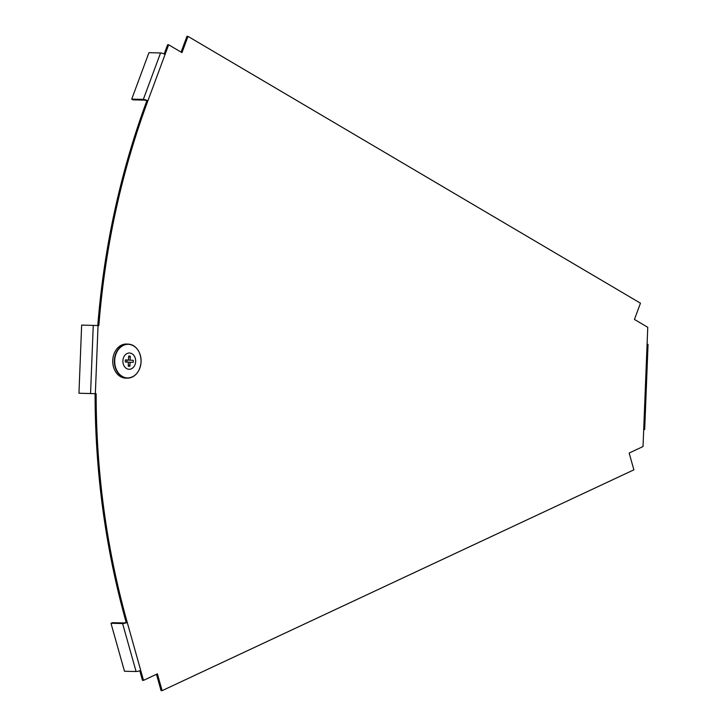 <?xml version="1.0" encoding="UTF-8"?>
<svg xmlns="http://www.w3.org/2000/svg" width="727" height="727" viewBox="0 0 727 727"><rect width="100%" height="100%" fill="white"/><g stroke="black" fill="none" stroke-linecap="round" stroke-linejoin="round"><path stroke-width="1.09" d="M156.469 674.292L161.058 690.623L162.112 690.65L633.88 469.833L629.164 453.039L643.031 446.542L647.757 327.295L634.444 319.444L640.469 303.186L187.993 36.377L181.968 52.635L168.655 44.783L165.084 54.425A3.408 0.845 -159.7 0 0 160.558 52.953L148.944 52.68L131.723 99.136L132.932 99.844L144.537 100.117L147.863 100.88L165.084 54.425M139.775 670.776L142.465 680.327L143.519 680.354L140.72 670.394A3.408 0.763 164.3 0 1 136.085 671.521L124.471 671.257L110.986 623.275L112.249 622.685L123.863 622.957L127.234 622.412L140.72 670.394M131.723 99.136L143.328 99.399A3.408 0.845 20.3 0 1 147.863 100.88A682.008 535.563 -88.7 0 0 98.845 325.578L81.642 325.087L78.952 393.234L96.146 393.725A682.008 535.563 91.3 0 0 127.234 622.412A3.408 0.763 -15.7 0 1 122.599 623.548L110.986 623.275M95.092 393.698A682.008 535.563 91.3 0 0 126.18 622.385M97.791 325.532A682.008 535.563 -88.7 0 1 146.809 100.853M164.193 53.962L167.601 44.765L168.655 44.783M187.993 36.377L186.939 36.35L181.096 52.117M98.036 325.542L95.346 393.68L96.146 393.725M162.112 690.65L157.395 673.856L143.519 680.354M643.704 429.557L644.685 429.566L643.713 429.503M644.685 429.566L648.048 344.389L647.075 344.325M95.346 393.68L78.952 393.234M138.175 371.524A17.003 13.35 -88.7 0 1 127.616 378.113L126.016 378.122A17.048 13.386 -88.7 0 1 112.74 360.41A17.048 13.386 -88.7 0 1 126.807 344.044L128.397 344.125A17.003 13.35 -88.7 0 1 138.648 351.196M135.658 361.464A8.133 6.389 -88.7 0 1 128.961 369.28A8.133 6.389 -88.7 0 1 122.899 360.828A8.133 6.389 -88.7 0 1 129.606 353.022A8.133 6.389 -88.7 0 1 135.658 361.464M126.743 362.073A1.999 1.563 -88.7 0 0 126.78 360.083L133.25 360.301A5.116 4.017 -88.7 0 1 133.168 362.391L130.06 362.237L129.906 366.19A5.116 4.017 -88.7 0 1 128.261 366.108L128.415 362.155L125.308 362.001A5.116 4.017 -88.7 0 1 125.271 360.946A5.116 4.017 -88.7 0 1 125.398 359.91L128.497 360.065L128.652 356.103A5.116 4.017 -88.7 0 1 130.297 356.185L128.597 357.511M126.78 360.083L133.25 360.301M128.315 364.79L129.906 366.19M130.297 356.185L130.142 360.147M125.38 359.992L128.497 360.065M128.415 362.2L130.06 362.237M122.599 623.548L136.085 671.521M93.256 325.36L90.557 393.498M143.328 99.399L160.558 52.953M127.616 378.113A17.003 13.35 -88.7 0 1 114.375 360.447A17.003 13.35 -88.7 0 1 128.397 344.125C136.512 345.552 140.747 351.441 141.12 361.773C140.02 371.715 135.522 377.159 127.616 378.113M141.083 361.773A16.821 13.204 -88.7 0 1 127.234 377.922A16.821 13.204 -88.7 0 1 114.702 360.465A16.821 13.204 -88.7 0 1 128.561 344.316A16.821 13.204 -88.7 0 1 141.083 361.773"/></g></svg>
